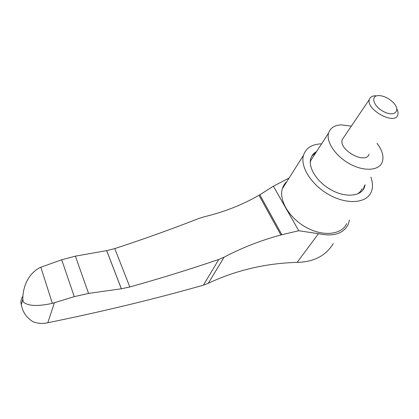 <?xml version="1.0" encoding="UTF-8"?>
<svg xmlns="http://www.w3.org/2000/svg" width="419" height="419" viewBox="0 0 419 419"><rect width="100%" height="100%" fill="white"/><g stroke="black" fill="none" stroke-linecap="round" stroke-linejoin="round"><path stroke-width="0.63" d="M106.672 250.625L114.775 248.582C143.906 239.055 171.979 228.999 198.994 218.404L204.367 216.738C224.029 212.061 242.234 204.907 258.984 195.27L259.806 194.793L281.872 234.724L280.898 234.991C261.063 240.297 242.135 247.687 224.123 257.161L218.812 259.45C190.147 269.208 160.482 278.384 129.827 286.984L121.321 288.78L106.672 250.625L75.389 256.14L61.724 259.785L40.837 267.222C28.361 272.874 22.783 286.863 22.799 299.203L21.338 304.686C22.469 311.82 26.36 317.508 33.012 321.74L33.813 322.049C38.407 323.599 43.068 323.829 47.803 322.75L54.407 302.733L52.349 303.346C37.642 306.561 27.968 306.1 23.317 301.963L22.799 299.203M281.872 234.724L298.763 230.738L318.487 233.687L297.139 262.362C265.588 263.294 235.96 270.276 208.248 283.317L203.404 285.15C155.601 298.773 103.734 311.307 47.803 322.75M298.763 230.738L273.356 186.209L259.806 194.793M333.346 243.491C325.856 255.768 313.784 262.058 297.139 262.362M370.862 177.164C372.91 182.815 373.015 187.822 371.166 192.195C366.578 203.173 347.555 204.901 329.664 195.076C311.726 185.381 299.973 166.882 303.482 155.313C305.917 148.007 311.956 144.178 321.593 143.832M346.644 223.657C341.804 234.687 323.363 236.855 306.415 227.538C289.419 218.357 278.64 200.272 282.375 188.639C283.228 185.853 284.716 183.506 286.832 181.6M54.407 302.733L74.247 296.642L88.561 293.415L121.321 288.78M22.846 296.306C20.987 298.899 20.484 301.69 21.338 304.686M378.587 95.584C369.851 95.542 373.685 107.028 384.38 111.983C395.044 117.168 401.014 110.386 393.258 102.576C389.508 98.863 385.318 96.58 380.677 95.726L378.587 95.584M375.466 95.742C372.161 95.872 370.134 97.103 369.385 99.429C365.593 109.542 395.054 125.595 397.778 114.895C398.333 113.198 398.029 111.203 396.872 108.914M343.91 137.118L342.281 139.527C338.159 149.887 365.928 165.018 369.081 154.134M351.332 126.135L341.066 124.841C334.393 125.291 330.235 128.02 328.601 133.038C325.93 141.821 335.556 156.229 349.823 163.939C364.048 171.753 378.965 170.716 382.207 162.247C384.129 156.711 382.4 150.395 377.011 143.293M314.004 155.517L310.662 160.655L310.264 162.504M356.878 194.233C359.345 192.913 361.089 191.059 362.105 188.681M365.122 184.711L364.305 187.628C360.749 196.464 345.617 197.847 331.439 190.053C317.225 182.375 307.876 167.658 310.798 158.471C311.736 155.428 313.663 153.118 316.575 151.558M315.931 152.547L311.825 156.057M362.535 190.493L363.582 188.576L364.399 185.659M349.472 220.038L348.079 224.678C343.161 233.823 333.299 236.824 318.487 233.687M273.356 186.209L289.084 178.049M280.898 234.991L258.984 195.27M208.248 283.317L224.123 257.161M88.561 293.415L75.389 256.14M121.358 288.775L106.709 250.614M52.349 303.346L40.837 267.222M23.317 301.963L22.951 300.706M74.247 296.642L61.724 259.785M129.827 286.984L114.775 248.582M203.404 285.15L218.812 259.45M282.375 188.639L303.482 155.313M369.385 99.429L342.281 139.527M328.601 133.038L310.662 160.655M364.305 187.628L363.582 188.576"/></g></svg>
